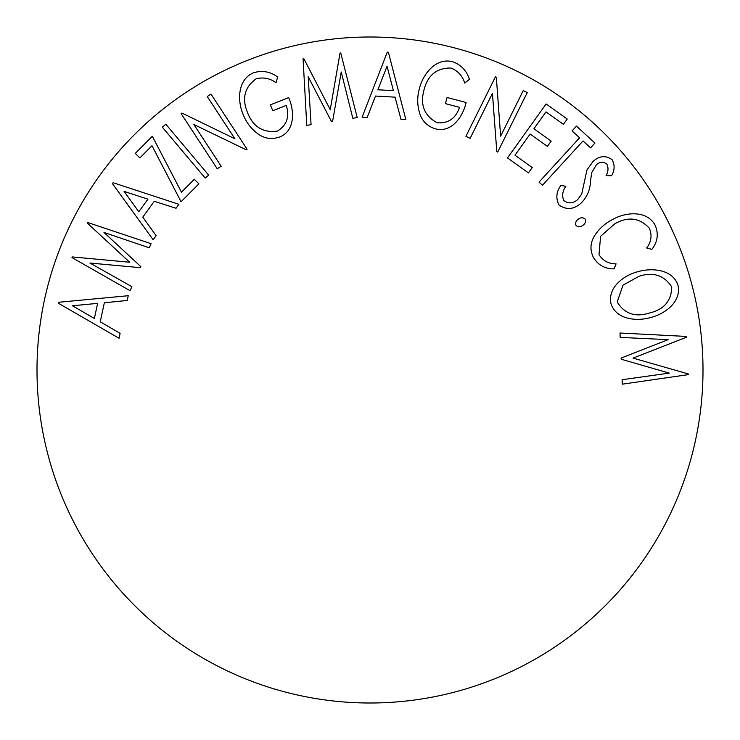 <?xml version="1.0" encoding="UTF-8"?>
<svg xmlns="http://www.w3.org/2000/svg" width="740" height="740" viewBox="0 0 740 740"><rect width="100%" height="100%" fill="white"/><g stroke="black" fill="none" stroke-linecap="round" stroke-linejoin="round"><path stroke-width="1.11" d="M370 703A333 333 0 0 0 703 370A333 333 0 0 0 370 37A333 333 0 0 0 37 370A333 333 0 0 0 370 703M620.194 337.403L619.99 333.019L686.526 336.45L686.554 337.2L633.033 358.114L688.228 373.913L688.255 374.644L622.322 384.171L622.109 379.703L669.284 373.117L621.174 359.214L621.119 358.077L668.127 339.642L620.194 337.403M637.908 271.691C651.811 267.63 672.457 269.157 677.933 285.039C681.864 301.513 665.029 313.991 650.83 317.46C636.974 321.613 616.281 319.726 611.037 303.825C607.318 287.582 623.876 275.178 637.908 271.691M671.744 286.963C664.233 275.298 653.374 271.719 639.157 276.224L623.015 285.168L617.197 301.976C624.505 313.853 635.309 317.516 649.609 312.964C664.067 309.524 671.448 300.847 671.744 286.963M655.131 225.182C658.766 233.757 657.693 241.804 651.903 249.334L646.686 248.002C651.348 241.823 652.236 235.237 649.35 228.253C639.693 217.763 628.214 216.256 614.922 223.721L600.593 236.319L599.002 254.643C602.915 260.776 608.604 263.847 616.068 263.865L614.2 268.879C604.959 268.935 598.003 265.077 593.323 257.298C589.752 249.695 590.279 242.332 594.923 235.2C599.567 228.225 605.662 222.888 613.229 219.179C626.096 211.945 647.001 210.271 655.131 225.182M578.365 219.142C580.724 217.366 582.981 217.338 585.127 219.059C586.024 221.658 585.238 223.776 582.787 225.395C580.428 227.162 578.18 227.18 576.034 225.478C575.146 222.888 575.923 220.77 578.365 219.142M559.107 205.082C555.648 198.542 556.212 192.03 560.8 185.537L565.878 186.249C562.529 190.883 561.817 195.638 563.732 200.54C568.468 203.935 573.139 203.593 577.755 199.504L581.705 194.056L586.959 169.932L593.054 161.468C599.243 155.788 605.57 155.169 612.054 159.618C614.912 164.853 614.764 170.228 611.601 175.732L606.069 175.611C608.354 171.689 608.604 167.832 606.809 164.03C603.285 161.44 599.798 161.709 596.338 164.835L591.686 172.651L590.474 181.429C590.141 189.977 587.005 197.21 581.067 203.139C573.87 209.522 566.553 210.169 559.107 205.082M579.596 137.806L572.057 130.897L576.451 126.124L594.951 143.079L590.566 147.861L583.037 140.961L542.457 185.25L539.016 182.105L579.596 137.806M507.501 157.916L546.139 103.942L567.219 119.047L563.418 124.357L546.009 111.888L533.919 128.76L551.189 141.127L547.406 146.409L530.145 134.042L514.994 155.215L532.254 167.582L528.434 172.91L507.501 157.916M470.113 138.371L465.923 136.29L495.449 76.803L496.327 77.247L500.638 136.132L523.236 90.594L527.232 92.583L497.705 152.07L496.799 151.617L492.433 93.397L470.113 138.371M452.436 61.651C460.937 64.648 466.598 70.531 469.419 79.319L464.766 83.093C462.445 75.822 457.829 70.8 450.919 68.015C436.711 67.941 427.748 75.203 424.039 89.808C419.904 104.803 424.27 115.792 437.137 122.775C448.264 123.608 455.72 118.474 459.512 107.346L445.434 103.628L447.062 97.477L466.089 102.508C463.12 116.328 451.622 133.256 435.398 128.815C426.851 126.151 421.449 120.426 419.192 111.629C417.175 103.989 417.231 96.357 419.367 88.726C422.836 74.213 435.749 57.517 452.436 61.651M387.288 52.133L388.389 52.198L405.844 119.612L400.969 119.353L395.068 97.153L375.495 96.052L367.197 117.457L362.119 117.17L387.288 52.133M387.048 66.212L377.89 89.781L393.412 90.641L387.048 66.212M311.078 124.662L306.767 125.338L303.067 58.738L303.807 58.617L330.243 109.687L340.03 53.077L340.742 52.956L357.226 117.605L352.804 118.28L341.242 72.011L332.593 121.369L331.474 121.545L308.192 76.719L311.078 124.662M253.506 72.797C262.108 70.161 270.137 71.549 277.593 76.96L276.094 82.751C269.933 78.274 263.264 76.969 256.068 78.847C244.607 87.218 241.721 98.383 247.428 112.314C252.978 126.799 262.987 133.061 277.445 131.091C286.87 125.162 289.812 116.606 286.26 105.422L272.755 110.76L270.424 104.83L288.665 97.615C294.437 110.482 295.315 130.888 279.655 136.974C271.21 139.897 263.486 138.491 256.484 132.747C250.333 127.779 245.856 121.591 243.035 114.182C237.207 100.474 237.651 79.402 253.506 72.797M221.158 166.222L217.236 168.794L181.124 113.599L181.947 113.053L234.876 138.769L207.228 96.515L210.974 94.054L247.095 149.249L246.235 149.813L193.843 124.487L221.158 166.222M205.184 178.062L162.319 127.169L165.815 124.228L208.68 175.13L205.184 178.062M151.996 145.715L139.86 157.935L135.291 153.411L152.32 136.271L181.467 192.178L194.287 179.284L198.875 183.844L181.069 201.761L151.996 145.715M112.434 183.613L113.1 182.706L178.913 204.314L176.046 208.264L154.272 201.299L142.774 217.153L156.14 235.672L153.162 239.769L112.434 183.613M124.079 191.373L138.805 211.76L147.945 199.171L124.079 191.373M131.868 286.667L130.055 290.69L71.993 257.603L72.298 256.928L129.694 262.247L87.394 223.184L87.699 222.509L151.08 243.691L149.258 247.798L103.998 232.462L140.822 266.622L140.369 267.667L89.938 263.033L131.868 286.667M58.553 303.345L58.784 302.262L128.251 295.713L127.224 300.459L104.34 302.771L100.233 321.798L120.121 333.333L119.057 338.254L58.553 303.345M97.634 303.372L72.474 305.768L94.378 318.468L97.634 303.372"/></g></svg>
